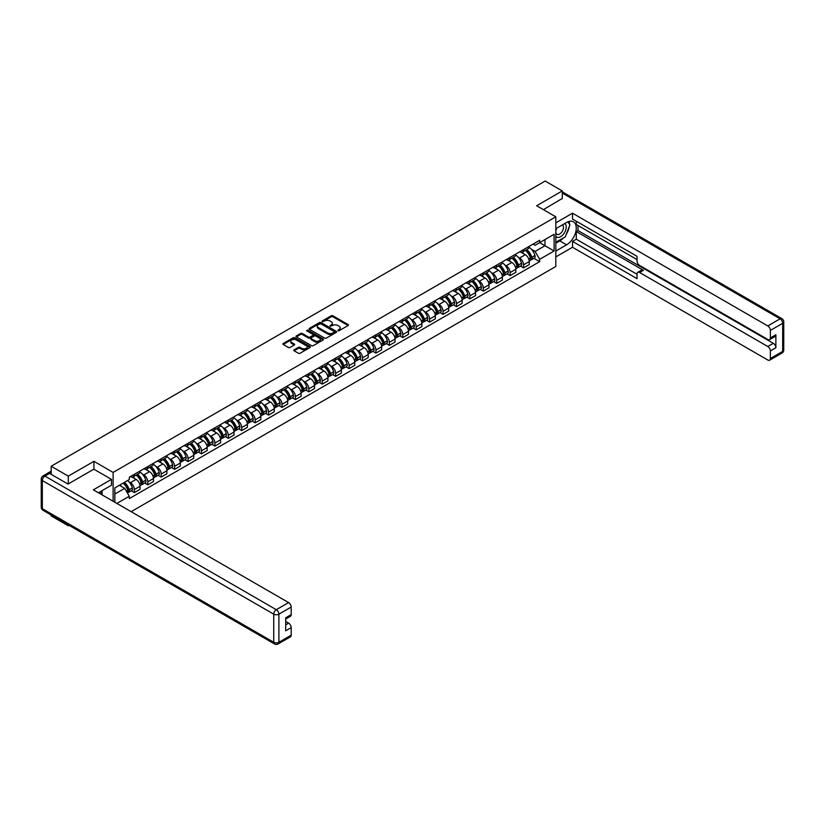 <?xml version="1.0" encoding="UTF-8"?>
<svg xmlns="http://www.w3.org/2000/svg" width="825" height="825" viewBox="0 0 825 825"><rect width="100%" height="100%" fill="white"/><g stroke="black" fill="none" stroke-linecap="round" stroke-linejoin="round"><path stroke-width="1.24" d="M337.941 330.722L339.116 330.722L348.088 325.535A1.196 0.691 0 0 0 348.088 324.565L332.887 315.789A1.196 0.691 0 0 0 331.207 315.789L322.235 320.966L322.235 321.647L324.576 320.977A3.826 2.207 0 0 1 329.979 320.977L331.248 321.709A3.826 2.207 0 0 1 332.362 323.276A3.826 2.207 0 0 1 331.248 324.833L330.082 326.184L332.423 325.514A3.826 2.207 0 0 1 337.827 325.514L339.096 326.246A3.826 2.207 0 0 1 340.22 327.803A3.826 2.207 0 0 1 339.096 329.371L337.941 330.722L337.941 330.041M294.133 349.821A1.196 0.691 0 0 0 294.133 350.79L298.392 353.255A1.196 0.691 0 0 0 300.083 353.255L310.045 347.5A1.196 0.691 0 0 0 310.045 346.531L294.855 337.755A1.196 0.691 0 0 0 293.164 337.755L283.202 343.509A1.196 0.691 0 0 0 283.202 344.479L288.348 347.459A1.196 0.691 0 0 0 290.039 347.459L294.298 344.994A1.196 0.691 0 0 0 294.298 344.015L291.751 342.54A3.197 1.846 0 0 1 290.812 341.241A3.197 1.846 0 0 1 292.782 339.539A3.197 1.846 0 0 1 296.268 339.931L306.271 345.706A3.197 1.846 0 0 1 307.209 347.016A3.197 1.846 0 0 1 305.24 348.717A3.197 1.846 0 0 1 301.754 348.315L300.083 347.356A1.196 0.691 0 0 0 298.392 347.356L294.133 349.821L294.133 350.79M113.118 472.405L93.937 461.33L68.3 476.138L51.181 466.249L545.16 181.057L562.279 190.936L536.642 205.745L555.823 216.82L113.118 472.405L113.118 501.27M324.658 338.095A1.196 0.691 0 0 0 326.349 338.095L336.311 332.341A1.196 0.691 0 0 0 336.311 331.361L321.111 322.585A1.196 0.691 0 0 0 319.419 322.585L309.457 328.34A1.196 0.691 0 0 0 309.457 329.319L324.658 338.095M306.879 330.897L307.725 331.021L307.725 330.021L323.183 338.951A1.196 0.691 0 0 1 323.183 339.921L313.222 345.675A1.196 0.691 0 0 1 311.53 345.675L296.33 336.899L300.589 334.455L300.589 333.465L296.33 335.919A1.196 0.691 0 0 0 296.33 336.899L296.33 335.919M300.589 334.455A1.196 0.691 0 0 1 302.28 334.455L302.28 333.465A1.196 0.691 0 0 0 300.589 333.465M302.28 333.465L308.447 337.023A1.196 0.691 0 0 0 310.138 337.023L312.964 335.383A1.196 0.691 0 0 0 312.964 334.414L306.549 330.712L307.725 330.021M68.3 524.896L68.3 525.803L51.181 515.914L51.181 515.017M131.144 511.675L555.823 266.485L555.823 216.82M68.3 525.803L69.083 525.35M68.3 476.138L68.3 483.935M51.181 466.249L51.181 474.344M47.633 473.272A2.434 1.403 -120 0 0 47.293 473.385A2.434 1.403 -120 0 0 47.035 473.612M562.279 198.732L562.279 190.936M523.566 249.593A5.6 3.228 60 0 1 522.4 252.11L528.083 248.83A5.6 3.228 -120 0 0 529.238 246.324M518.172 257.163L519.606 257.988A5.6 3.228 60 0 1 523.566 264.846L529.238 261.566A5.6 3.228 -120 0 0 525.288 254.708L521.214 252.368M529.238 261.566L529.238 264.598L523.566 267.877L520.482 266.093M522.4 252.11A5.6 3.228 60 0 1 519.647 251.862M523.566 264.846L523.566 267.877M510.139 257.348A5.6 3.228 60 0 1 508.984 259.854L514.666 256.575A5.6 3.228 -120 0 0 515.821 254.069M507.066 273.848L510.139 275.622L515.821 272.343L515.821 269.311A5.6 3.228 -120 0 0 511.861 262.463L507.798 260.112M508.984 259.854A5.6 3.228 60 0 1 506.23 259.607M504.756 264.918L506.189 265.743A5.6 3.228 60 0 1 510.139 272.59L510.139 275.622M496.722 265.093A5.6 3.228 60 0 1 495.567 267.609L501.239 264.33A5.6 3.228 -120 0 0 502.404 261.814M493.639 281.593L496.722 283.367L502.404 280.098L502.404 277.066A5.6 3.228 -120 0 0 498.444 270.208L494.381 267.867M495.567 267.609A5.6 3.228 60 0 1 492.803 267.352M491.329 272.662L492.762 273.488A5.6 3.228 60 0 1 496.722 280.345L496.722 283.367M483.306 272.838A5.6 3.228 60 0 1 482.14 275.354L487.823 272.075A5.6 3.228 -120 0 0 488.978 269.569M480.222 289.338L483.306 291.122L488.978 287.843L488.978 284.811A5.6 3.228 -120 0 0 485.017 277.963L480.954 275.612M482.14 275.354A5.6 3.228 60 0 1 479.387 275.107M477.912 280.407L479.346 281.232A5.6 3.228 60 0 1 483.306 288.09L483.306 291.122M469.879 280.593A5.6 3.228 60 0 1 468.724 283.099L474.396 279.819A5.6 3.228 -120 0 0 475.561 277.313M466.806 297.093L469.879 298.867L475.561 295.587L475.561 292.566A5.6 3.228 -120 0 0 471.601 285.708L467.538 283.357M468.724 283.099A5.6 3.228 60 0 1 465.97 282.851M464.496 288.162L465.919 288.987A5.6 3.228 60 0 1 469.879 295.835L469.879 298.867M456.462 288.338A5.6 3.228 60 0 1 455.297 290.854L460.979 287.574A5.6 3.228 -120 0 0 462.134 285.058M453.379 304.838L456.462 306.622L462.134 303.342L462.134 300.31A5.6 3.228 -120 0 0 458.184 293.452L454.121 291.112M455.297 290.854A5.6 3.228 60 0 1 452.543 290.596M451.069 295.907L452.502 296.732A5.6 3.228 60 0 1 456.462 303.59L456.462 306.622M443.035 296.082A5.6 3.228 60 0 1 441.88 298.598L447.562 295.319A5.6 3.228 -120 0 0 448.718 292.813M439.962 312.582L443.035 314.366L448.718 311.087L448.718 308.055A5.6 3.228 -120 0 0 444.757 301.207L440.694 298.856M441.88 298.598A5.6 3.228 60 0 1 439.127 298.351M437.652 303.652L439.086 304.477A5.6 3.228 60 0 1 443.035 311.334L443.035 314.366M429.619 303.837A5.6 3.228 60 0 1 428.464 306.343L434.136 303.074A5.6 3.228 -120 0 0 435.301 300.558M426.546 320.337L429.619 322.111L435.301 318.832L435.301 315.81A5.6 3.228 -120 0 0 431.341 308.952L427.278 306.601M428.464 306.343A5.6 3.228 60 0 1 425.71 306.096M424.236 311.407L425.659 312.232A5.6 3.228 60 0 1 429.619 319.079L429.619 322.111M416.202 311.582A5.6 3.228 60 0 1 415.037 314.098L420.719 310.819A5.6 3.228 -120 0 0 421.874 308.302M413.119 328.082L416.202 329.866L421.874 326.587L421.874 323.555A5.6 3.228 -120 0 0 417.924 316.697L413.851 314.356M415.037 314.098A5.6 3.228 60 0 1 412.283 313.84M410.809 319.151L412.242 319.976A5.6 3.228 60 0 1 416.202 326.834L416.202 329.866M402.775 319.327A5.6 3.228 60 0 1 401.62 321.843L407.302 318.563A5.6 3.228 -120 0 0 408.457 316.058M399.702 335.837L402.775 337.611L408.457 334.331L408.457 331.299A5.6 3.228 -120 0 0 404.498 324.452L400.434 322.101M401.62 321.843A5.6 3.228 60 0 1 398.867 321.595M397.392 326.896L398.826 327.721A5.6 3.228 60 0 1 402.775 334.579L402.775 337.611M389.359 327.082A5.6 3.228 60 0 1 388.204 329.588L393.876 326.318A5.6 3.228 -120 0 0 395.041 323.802M386.275 343.582L389.359 345.355L395.041 342.076L395.041 339.054A5.6 3.228 -120 0 0 391.081 332.197L387.018 329.845M388.204 329.588A5.6 3.228 60 0 1 385.44 329.34M383.965 334.651L385.399 335.476A5.6 3.228 60 0 1 389.359 342.323L389.359 345.355M375.942 334.826A5.6 3.228 60 0 1 374.777 337.343L380.459 334.063A5.6 3.228 -120 0 0 381.614 331.547M372.859 351.326L375.942 353.11L381.614 349.831L381.614 346.799A5.6 3.228 -120 0 0 377.654 339.941L373.591 337.6M374.777 337.343A5.6 3.228 60 0 1 372.023 337.085M370.549 342.396L371.982 343.221A5.6 3.228 60 0 1 375.942 350.078L375.942 353.11M362.515 342.581A5.6 3.228 60 0 1 361.36 345.087L367.032 341.808A5.6 3.228 -120 0 0 368.198 339.302M359.442 359.081L362.515 360.855L368.198 357.576L368.198 354.544A5.6 3.228 -120 0 0 364.238 347.696L360.174 345.345M361.36 345.087A5.6 3.228 60 0 1 358.607 344.84M357.132 350.14L358.555 350.965A5.6 3.228 60 0 1 362.515 357.823L362.515 360.855M349.099 350.326A5.6 3.228 60 0 1 347.933 352.832L353.616 349.563A5.6 3.228 -120 0 0 354.771 347.047M346.015 366.826L349.099 368.6L354.771 365.32L354.771 362.299A5.6 3.228 -120 0 0 350.821 355.441L346.758 353.09M347.933 352.832A5.6 3.228 60 0 1 345.18 352.584M343.705 357.895L345.139 358.72A5.6 3.228 60 0 1 349.099 365.568L349.099 368.6M335.672 358.071A5.6 3.228 60 0 1 334.517 360.587L340.199 357.308A5.6 3.228 -120 0 0 341.354 354.791M332.599 374.571L335.672 376.355L341.354 373.075L341.354 370.043A5.6 3.228 -120 0 0 337.394 363.186L333.331 360.845M334.517 360.587A5.6 3.228 60 0 1 331.763 360.329M330.289 365.64L331.722 366.465A5.6 3.228 60 0 1 335.672 373.323L335.672 376.355M322.255 365.826A5.6 3.228 60 0 1 321.1 368.332L326.772 365.052A5.6 3.228 -120 0 0 327.938 362.546M319.172 382.326L322.255 384.099L327.938 380.82L327.938 377.788A5.6 3.228 -120 0 0 323.978 370.941L319.914 368.589M321.1 368.332A5.6 3.228 60 0 1 318.347 368.084M316.872 373.385L318.295 374.22A5.6 3.228 60 0 1 322.255 381.067L322.255 384.099M308.839 373.57A5.6 3.228 60 0 1 307.673 376.076L313.356 372.807A5.6 3.228 -120 0 0 314.511 370.291M305.755 390.07L308.839 391.844L314.511 388.565L314.511 385.543A5.6 3.228 -120 0 0 310.561 378.685L306.488 376.334M307.673 376.076A5.6 3.228 60 0 1 304.92 375.829M303.445 381.14L304.879 381.965A5.6 3.228 60 0 1 308.839 388.823L308.839 391.844M295.412 381.315A5.6 3.228 60 0 1 294.257 383.831L299.929 380.552A5.6 3.228 -120 0 0 301.094 378.036M292.339 397.815L295.412 399.599L301.094 396.32L301.094 393.288A5.6 3.228 -120 0 0 297.134 386.43L293.071 384.089M294.257 383.831A5.6 3.228 60 0 1 291.503 383.573M290.029 388.884L291.462 389.709A5.6 3.228 60 0 1 295.412 396.567L295.412 399.599M281.995 389.07A5.6 3.228 60 0 1 280.84 391.576L286.512 388.297A5.6 3.228 -120 0 0 287.667 385.791M278.912 405.57L281.995 407.344L287.677 404.064L287.677 401.032A5.6 3.228 -120 0 0 283.718 394.185L279.654 391.834M280.84 391.576A5.6 3.228 60 0 1 278.077 391.328M276.602 396.629L278.035 397.464A5.6 3.228 60 0 1 281.995 404.312L281.995 407.344M268.579 396.815A5.6 3.228 60 0 1 267.413 399.331L273.096 396.052A5.6 3.228 -120 0 0 274.251 393.535M265.495 413.315L268.579 415.088L274.251 411.809L274.251 408.787A5.6 3.228 -120 0 0 270.291 401.93L266.228 399.578M267.413 399.331A5.6 3.228 60 0 1 264.66 399.073M263.185 404.384L264.619 405.209A5.6 3.228 60 0 1 268.579 412.067L268.579 415.088M255.152 404.559A5.6 3.228 60 0 1 253.997 407.076L259.669 403.796A5.6 3.228 -120 0 0 260.834 401.28M252.079 421.059L255.152 422.843L260.834 419.564L260.834 416.532A5.6 3.228 -120 0 0 256.874 409.674L252.811 407.333M253.997 407.076A5.6 3.228 60 0 1 251.243 406.818M249.769 412.129L251.192 412.954A5.6 3.228 60 0 1 255.152 419.812L255.152 422.843M241.735 412.314A5.6 3.228 60 0 1 240.57 414.82L246.252 411.541A5.6 3.228 -120 0 0 247.407 409.035M238.652 428.814L241.735 430.588L247.407 427.309L247.407 424.277A5.6 3.228 -120 0 0 243.458 417.429L239.394 415.078M240.57 414.82A5.6 3.228 60 0 1 237.817 414.573M236.342 419.873L237.775 420.709A5.6 3.228 60 0 1 241.735 427.556L241.735 430.588M228.308 420.059A5.6 3.228 60 0 1 227.153 422.575L232.836 419.296A5.6 3.228 -120 0 0 233.991 416.78M225.235 436.559L228.308 438.333L233.991 435.053L233.991 432.032A5.6 3.228 -120 0 0 230.031 425.174L225.968 422.833M227.153 422.575A5.6 3.228 60 0 1 224.4 422.317M222.925 427.628L224.359 428.453A5.6 3.228 60 0 1 228.308 435.311L228.308 438.333M214.892 427.804A5.6 3.228 60 0 1 213.737 430.32L219.409 427.041A5.6 3.228 -120 0 0 220.574 424.524M211.808 444.304L214.892 446.088L220.574 442.808L220.574 439.777A5.6 3.228 -120 0 0 216.614 432.919L212.551 430.578M213.737 430.32A5.6 3.228 60 0 1 210.973 430.062M209.498 435.373L210.932 436.198A5.6 3.228 60 0 1 214.892 443.056L214.892 446.088M201.475 435.559A5.6 3.228 60 0 1 200.31 438.065L205.992 434.785A5.6 3.228 -120 0 0 207.147 432.279M198.392 452.059L201.475 453.832L207.147 450.553L207.147 447.521A5.6 3.228 -120 0 0 203.197 440.674L199.124 438.323M200.31 438.065A5.6 3.228 60 0 1 197.557 437.817M196.082 443.118L197.515 443.953A5.6 3.228 60 0 1 201.475 450.801L201.475 453.832M188.048 443.303A5.6 3.228 60 0 1 186.893 445.82L192.565 442.54A5.6 3.228 -120 0 0 193.731 440.024M184.975 459.803L188.048 461.577L193.731 458.308L193.731 455.276A5.6 3.228 -120 0 0 189.771 448.418L185.708 446.077M186.893 445.82A5.6 3.228 60 0 1 184.14 445.562M182.665 450.873L184.099 451.698A5.6 3.228 60 0 1 188.048 458.556L188.048 461.577M174.632 451.048A5.6 3.228 60 0 1 173.477 453.564L179.149 450.285A5.6 3.228 -120 0 0 180.304 447.769M171.548 467.548L174.632 469.332L180.304 466.053L180.304 463.021A5.6 3.228 -120 0 0 176.354 456.163L172.291 453.822M173.477 453.564A5.6 3.228 60 0 1 170.713 453.307M169.238 458.618L170.672 459.442A5.6 3.228 60 0 1 174.632 466.3L174.632 469.332M161.215 458.803A5.6 3.228 60 0 1 160.05 461.309L165.732 458.03A5.6 3.228 -120 0 0 166.887 455.524M158.132 475.303L161.215 477.077L166.887 473.798L166.887 470.766A5.6 3.228 -120 0 0 162.927 463.918L158.864 461.567M160.05 461.309A5.6 3.228 60 0 1 157.297 461.062M155.822 466.362L157.255 467.198A5.6 3.228 60 0 1 161.215 474.045L161.215 477.077M147.788 466.548A5.6 3.228 60 0 1 146.633 469.064L152.305 465.785A5.6 3.228 -120 0 0 153.471 463.268M144.715 483.048L147.788 484.822L153.471 481.552L153.471 478.521A5.6 3.228 -120 0 0 149.511 471.663L145.447 469.322M146.633 469.064A5.6 3.228 60 0 1 143.88 468.806M142.405 474.117L143.828 474.942A5.6 3.228 60 0 1 147.788 481.8L147.788 484.822M134.372 474.293A5.6 3.228 60 0 1 133.207 476.809L138.889 473.529A5.6 3.228 -120 0 0 140.044 471.013M131.288 490.793L134.372 492.577L140.044 489.297L140.044 486.265A5.6 3.228 -120 0 0 136.094 479.407L132.031 477.067M133.207 476.809A5.6 3.228 60 0 1 130.453 476.551M128.978 481.862L130.412 482.687A5.6 3.228 60 0 1 134.372 489.545L134.372 492.577M533.074 244.107L535.095 245.273L554.101 234.3L544.985 239.559L544.985 245.726L535.095 251.439L531.599 249.418M114.84 502.26L114.84 487.905L129.298 479.562L129.298 477.232L539.653 240.312L539.653 242.643L554.101 250.986L539.653 259.328L535.095 251.439M554.101 234.3L554.101 250.986M114.84 494.062L124.73 488.348L129.298 496.248L129.298 498.589L539.653 261.669L539.653 259.328M129.298 496.248L116.861 503.425M93.937 461.33L93.937 469.229M124.73 488.348L119.398 485.275M533.909 258.349L539.653 261.669M338.271 330.835L339.096 330.361A3.826 2.207 0 0 0 340.22 328.804L340.22 327.803M332.362 323.276L332.362 324.266A3.826 2.207 0 0 1 331.248 325.823L330.423 326.308M348.078 325.545L332.887 316.779A1.196 0.691 0 0 0 331.207 316.779L322.565 321.771M336.301 332.351L321.111 323.586A1.196 0.691 0 0 0 319.419 323.586L309.478 329.33L309.457 328.34M334.197 332.197L334.197 331.516L320.863 323.812L318.45 324.514A3.826 2.207 0 0 0 317.336 326.071A3.826 2.207 0 0 0 318.45 327.638L327.577 332.898A3.826 2.207 0 0 0 332.98 332.898L334.197 332.197L334.197 333.187L334.445 331.856M317.336 326.071L317.336 327.071A3.826 2.207 0 0 0 318.45 328.628L318.45 327.638M334.197 333.187L332.98 333.898A3.826 2.207 0 0 1 327.577 333.898L318.45 328.628M302.28 334.455L308.447 338.013A1.196 0.691 0 0 0 310.138 338.013L312.964 336.383A1.196 0.691 0 0 0 313.314 335.888L313.314 334.898M307.725 331.021L323.163 339.931M314.841 340.715A3.197 1.846 0 0 0 318.326 341.117A3.197 1.846 0 0 0 320.296 339.405A3.197 1.846 0 0 0 319.358 338.106L315.831 336.074A1.196 0.691 0 0 0 314.15 336.074L311.314 337.703A1.196 0.691 0 0 0 311.314 338.683L314.841 340.715L314.841 341.705A3.197 1.846 0 0 0 318.326 342.107A3.197 1.846 0 0 0 320.296 340.405L320.296 339.405M310.963 338.188L310.963 339.188A1.196 0.691 0 0 0 311.314 339.673L311.314 338.683M314.841 341.705L311.314 339.673M307.209 347.016L307.209 348.006A3.197 1.846 0 0 1 305.24 349.718A3.197 1.846 0 0 1 301.754 349.315L300.083 348.346A1.196 0.691 0 0 0 298.392 348.346L294.143 350.8M290.812 341.241L290.812 342.231A3.197 1.846 0 0 0 291.751 343.54L291.751 342.54M294.288 345.005L291.751 343.54M310.035 347.511L294.855 338.745A1.196 0.691 0 0 0 293.164 338.745L283.212 344.489M525.68 250.222A7.662 4.424 60 0 1 525.711 250.243A7.662 4.424 60 0 1 530.753 257.122L530.805 257.276A1.495 0.856 60 0 1 530.568 258.452A1.495 0.856 60 0 1 530.537 258.472M525.339 250.418A9.25 5.342 60 0 1 530.423 258.039L530.465 258.204A3.073 1.774 60 0 1 529.98 260.618L529.217 261.051M530.506 259.937A3.073 1.774 -120 0 0 531.362 259.823A3.073 1.774 -120 0 0 531.847 257.41L531.795 257.245A9.25 5.342 -120 0 0 526.721 249.624M529.124 247.304A9.25 5.342 60 0 1 534.94 255.441L534.982 255.595A3.073 1.774 60 0 1 534.497 258.008L531.362 259.823M522.184 252.213A9.25 5.342 60 0 1 524.112 254.038M528.608 254.048L529.794 254.729M555.823 228.69L566.579 222.482A13.685 7.899 120 0 1 573.416 221.801A13.685 7.899 120 0 1 575.52 232.763A13.685 7.899 120 0 1 566.579 244.829L555.823 251.037M555.823 256.895L572.509 247.263L572.509 241.405L637.034 278.654L637.034 273.983A3.651 2.104 -120 0 1 637.787 272.312A3.651 2.104 -120 0 1 639.612 272.498L767.797 346.5L773.303 343.324A3.651 2.104 60 0 1 775.882 347.789L775.882 334.775A3.651 2.104 60 0 1 775.129 336.445L769.622 339.632A3.651 2.104 -120 0 0 770.375 337.961L770.375 330.412A3.651 2.104 -120 0 0 767.797 325.937L780.099 318.832L562.279 193.071M578.016 225.503L578.016 230.577L576.293 231.567L576.293 239.219L572.509 241.405M576.293 221.234L576.293 224.513L637.034 259.576M769.622 339.632A3.651 2.104 -120 0 1 767.797 339.446L639.612 265.444A3.651 2.104 -120 0 1 637.034 260.968L637.034 256.307L572.509 219.048L572.509 213.19L767.797 325.937M555.823 222.822L572.509 213.19M572.509 247.263L767.797 360.009A3.651 2.104 -120 0 0 769.622 360.195A3.651 2.104 -120 0 0 770.375 358.524L770.375 350.965A3.651 2.104 -120 0 0 767.797 346.5M562.279 198.443L543.397 209.643M576.293 231.567L643.397 270.311L639.612 272.498M578.016 230.577L773.303 343.324M576.293 239.219L637.034 274.282M637.787 272.312L641.572 270.126A3.651 2.104 60 0 1 643.397 270.311M555.823 243.189L559.783 240.91A13.685 7.899 120 0 0 563.578 237.827M566.29 234.238A13.685 7.899 120 0 0 569.24 226.648M569.456 224.194A13.685 7.899 120 0 0 569.116 221.399M49.541 473.406L44.901 476.087A3.651 2.104 -120 0 0 43.075 475.901L47.716 473.22A3.651 2.104 60 0 1 49.541 473.406L68.042 484.079L93.854 469.177L111.488 479.366L111.488 485.224L99.268 492.278A13.685 7.899 120 0 0 98.443 492.793M111.488 479.366L93.338 489.844L288.616 602.59A3.651 2.104 60 0 1 291.204 607.056L291.204 614.604A3.651 2.104 60 0 1 290.441 616.275L285.698 619.018M102.104 493.927L102.104 490.638M285.698 624.845L288.616 623.153A3.651 2.104 60 0 1 291.204 627.619L291.204 635.167A3.651 2.104 60 0 1 290.441 636.838L278.138 643.943A3.651 2.104 -120 0 0 278.902 642.273L291.204 635.167M291.204 614.604L285.698 617.791L285.698 630.805L291.204 627.619M288.616 623.153L285.698 621.462M555.823 236.29A7.91 4.568 120 0 0 562.114 235.61A7.91 4.568 120 0 0 566.228 226.999A7.91 4.568 120 0 0 564.795 223.503M556.483 228.308A7.91 4.568 120 0 0 555.823 229.732M555.823 232.372A5.414 3.125 120 0 0 556.916 234.331A5.414 3.125 120 0 0 561.093 232.877A5.414 3.125 120 0 0 563.454 227.432A5.414 3.125 120 0 0 562.33 224.947A5.414 3.125 120 0 0 562.31 224.936M556.937 228.051A5.414 3.125 120 0 0 555.823 231.289M567.817 221.853L569.931 224.864L565.29 236.837L555.998 242.199M100.464 491.587L102.455 495.103M512.253 257.967A7.662 4.424 60 0 1 512.294 257.988A7.662 4.424 60 0 1 517.337 264.866L517.378 265.031A1.495 0.856 60 0 1 517.151 266.197A1.495 0.856 60 0 1 517.11 266.217M511.923 258.163A9.25 5.342 60 0 1 516.997 265.794L517.048 265.949A3.073 1.774 60 0 1 516.563 268.362L515.8 268.806M517.089 267.682A3.073 1.774 -120 0 0 517.935 267.568A3.073 1.774 -120 0 0 518.42 265.155L518.378 265A9.25 5.342 -120 0 0 513.294 257.369M515.707 255.049A9.25 5.342 60 0 1 521.513 263.185L521.565 263.34A3.073 1.774 60 0 1 521.08 265.753L517.935 267.568M508.767 259.968A9.25 5.342 60 0 1 510.696 261.793M515.192 261.803L516.368 262.484M498.836 265.722A7.662 4.424 60 0 1 498.877 265.743A7.662 4.424 60 0 1 503.92 272.621L503.962 272.776A1.495 0.856 60 0 1 503.724 273.952A1.495 0.856 60 0 1 503.693 273.962M498.496 265.908A9.25 5.342 60 0 1 503.58 273.539L503.621 273.704A3.073 1.774 60 0 1 503.137 276.107L502.373 276.55M503.662 275.437A3.073 1.774 -120 0 0 504.518 275.313A3.073 1.774 -120 0 0 505.003 272.9L504.952 272.745A9.25 5.342 -120 0 0 499.878 265.114M502.281 262.793A9.25 5.342 60 0 1 508.097 270.93L508.138 271.095A3.073 1.774 60 0 1 507.653 273.508L504.518 275.313M495.34 267.713A9.25 5.342 60 0 1 497.279 269.538M501.775 269.548L502.951 270.229M485.409 273.467A7.662 4.424 60 0 1 485.451 273.488A7.662 4.424 60 0 1 490.493 280.366L490.545 280.521A1.495 0.856 60 0 1 490.308 281.696A1.495 0.856 60 0 1 490.267 281.717M485.079 273.663A9.25 5.342 60 0 1 490.163 281.284L490.205 281.449A3.073 1.774 60 0 1 489.72 283.862L488.957 284.305M490.246 283.181A3.073 1.774 -120 0 0 491.092 283.068A3.073 1.774 -120 0 0 491.576 280.655L491.535 280.49A9.25 5.342 -120 0 0 486.451 272.869M488.864 270.548A9.25 5.342 60 0 1 494.68 278.685L494.722 278.84A3.073 1.774 60 0 1 494.237 281.253L491.092 283.068M481.924 275.457A9.25 5.342 60 0 1 483.852 277.282M488.348 277.293L489.534 277.973M471.993 281.212A7.662 4.424 60 0 1 472.034 281.232A7.662 4.424 60 0 1 477.077 288.111L477.118 288.276A1.495 0.856 60 0 1 476.881 289.441A1.495 0.856 60 0 1 476.85 289.462M471.663 281.407A9.25 5.342 60 0 1 476.737 289.039L476.788 289.193A3.073 1.774 60 0 1 476.303 291.607L475.54 292.05M476.829 290.926A3.073 1.774 -120 0 0 477.675 290.812A3.073 1.774 -120 0 0 478.16 288.399L478.118 288.245A9.25 5.342 -120 0 0 473.034 280.613M475.448 278.293A9.25 5.342 60 0 1 481.253 286.43L481.305 286.584A3.073 1.774 60 0 1 480.82 288.998L477.675 290.812M468.507 283.212A9.25 5.342 60 0 1 470.436 285.037M474.932 285.048L476.108 285.728M458.576 288.967A7.662 4.424 60 0 1 458.607 288.987A7.662 4.424 60 0 1 463.65 295.866L463.702 296.02A1.495 0.856 60 0 1 463.464 297.196A1.495 0.856 60 0 1 463.433 297.206M458.236 289.152A9.25 5.342 60 0 1 463.32 296.783L463.361 296.948A3.073 1.774 60 0 1 462.877 299.351L462.113 299.795M463.403 298.681A3.073 1.774 -120 0 0 464.258 298.557A3.073 1.774 -120 0 0 464.743 296.144L464.692 295.989A9.25 5.342 -120 0 0 459.618 288.358M462.021 286.048A9.25 5.342 60 0 1 467.837 294.174L467.878 294.339A3.073 1.774 60 0 1 467.393 296.752L464.258 298.557M455.08 290.957A9.25 5.342 60 0 1 457.019 292.782M461.515 292.793L462.691 293.473M445.149 296.711A7.662 4.424 60 0 1 445.191 296.732A7.662 4.424 60 0 1 450.233 303.61L450.275 303.765A1.495 0.856 60 0 1 450.048 304.941A1.495 0.856 60 0 1 450.007 304.961M444.819 296.907A9.25 5.342 60 0 1 449.903 304.528L449.945 304.693A3.073 1.774 60 0 1 449.46 307.106L448.697 307.55M449.986 306.426A3.073 1.774 -120 0 0 450.832 306.312A3.073 1.774 -120 0 0 451.316 303.899L451.275 303.734A9.25 5.342 -120 0 0 446.191 296.113M448.604 293.793A9.25 5.342 60 0 1 454.41 301.929L454.462 302.084A3.073 1.774 60 0 1 453.977 304.497L450.832 306.312M441.664 298.702A9.25 5.342 60 0 1 443.592 300.527M448.088 300.537L449.264 301.218M431.733 304.456A7.662 4.424 60 0 1 431.774 304.477A7.662 4.424 60 0 1 436.817 311.355L436.858 311.52A1.495 0.856 60 0 1 436.621 312.685A1.495 0.856 60 0 1 436.59 312.706M431.392 304.652A9.25 5.342 60 0 1 436.477 312.283L436.528 312.438A3.073 1.774 60 0 1 436.033 314.851L435.27 315.294M436.559 314.17A3.073 1.774 -120 0 0 437.415 314.057A3.073 1.774 -120 0 0 437.9 311.644L437.858 311.489A9.25 5.342 -120 0 0 432.774 303.858M435.177 301.537A9.25 5.342 60 0 1 440.993 309.674L441.035 309.829A3.073 1.774 60 0 1 440.55 312.242L437.415 314.057M428.247 306.457A9.25 5.342 60 0 1 430.176 308.282M434.672 308.292L435.847 308.973M418.316 312.211A7.662 4.424 60 0 1 418.347 312.232A7.662 4.424 60 0 1 423.39 319.11L423.442 319.265A1.495 0.856 60 0 1 423.204 320.44A1.495 0.856 60 0 1 423.173 320.451M417.976 312.397A9.25 5.342 60 0 1 423.06 320.028L423.101 320.193A3.073 1.774 60 0 1 422.617 322.596L421.853 323.039M423.142 321.925A3.073 1.774 -120 0 0 423.998 321.802A3.073 1.774 -120 0 0 424.483 319.399L424.432 319.234A9.25 5.342 -120 0 0 419.347 311.603M421.761 309.293A9.25 5.342 60 0 1 427.577 317.419L427.618 317.584A3.073 1.774 60 0 1 427.133 319.997L423.998 321.802M414.82 314.201A9.25 5.342 60 0 1 416.749 316.027M421.245 316.037L422.431 316.718M404.889 319.956A7.662 4.424 60 0 1 404.931 319.976A7.662 4.424 60 0 1 409.973 326.855L410.015 327.009A1.495 0.856 60 0 1 409.778 328.185A1.495 0.856 60 0 1 409.747 328.206M404.559 320.152A9.25 5.342 60 0 1 409.633 327.783L409.685 327.938A3.073 1.774 60 0 1 409.2 330.351L408.437 330.794M409.726 329.67A3.073 1.774 -120 0 0 410.572 329.557A3.073 1.774 -120 0 0 411.056 327.143L411.015 326.978A9.25 5.342 -120 0 0 405.931 319.358M408.344 317.037A9.25 5.342 60 0 1 414.15 325.174L414.202 325.328A3.073 1.774 60 0 1 413.717 327.742L410.572 329.557M401.404 321.956A9.25 5.342 60 0 1 403.332 323.771M407.828 323.792L409.004 324.472M391.473 327.7A7.662 4.424 60 0 1 391.514 327.721A7.662 4.424 60 0 1 396.557 334.599L396.598 334.764A1.495 0.856 60 0 1 396.361 335.93A1.495 0.856 60 0 1 396.33 335.95M391.132 327.896A9.25 5.342 60 0 1 396.217 335.528L396.258 335.682A3.073 1.774 60 0 1 395.773 338.095L395.01 338.539M396.299 337.415A3.073 1.774 -120 0 0 397.155 337.301A3.073 1.774 -120 0 0 397.64 334.888L397.588 334.733A9.25 5.342 -120 0 0 392.514 327.102M394.917 324.782A9.25 5.342 60 0 1 400.733 332.918L400.775 333.073A3.073 1.774 60 0 1 400.29 335.486L397.155 337.301M387.977 329.701A9.25 5.342 60 0 1 389.916 331.526M394.412 331.537L395.588 332.217M378.046 335.455A7.662 4.424 60 0 1 378.087 335.476A7.662 4.424 60 0 1 383.13 342.354L383.182 342.509A1.495 0.856 60 0 1 382.944 343.685A1.495 0.856 60 0 1 382.903 343.695M377.716 335.641A9.25 5.342 60 0 1 382.8 343.272L382.841 343.437A3.073 1.774 60 0 1 382.357 345.85L381.593 346.283M382.882 345.17A3.073 1.774 -120 0 0 383.728 345.046A3.073 1.774 -120 0 0 384.213 342.643L384.172 342.478A9.25 5.342 -120 0 0 379.088 334.847M381.501 332.537A9.25 5.342 60 0 1 387.317 340.663L387.358 340.828A3.073 1.774 60 0 1 386.873 343.241L383.728 345.046M374.56 337.446A9.25 5.342 60 0 1 376.489 339.271M380.985 339.281L382.171 339.962M364.629 343.2A7.662 4.424 60 0 1 364.671 343.221A7.662 4.424 60 0 1 369.713 350.099L369.755 350.254A1.495 0.856 60 0 1 369.517 351.429A1.495 0.856 60 0 1 369.487 351.45M364.299 343.396A9.25 5.342 60 0 1 369.373 351.027L369.425 351.182A3.073 1.774 60 0 1 368.94 353.595L368.167 354.038M369.466 352.914A3.073 1.774 -120 0 0 370.312 352.801A3.073 1.774 -120 0 0 370.796 350.388L370.755 350.223A9.25 5.342 -120 0 0 365.671 342.602M368.084 340.282A9.25 5.342 60 0 1 373.89 348.418L373.942 348.573A3.073 1.774 60 0 1 373.457 350.986L370.312 352.801M361.144 345.201A9.25 5.342 60 0 1 363.072 347.016M367.568 347.036L368.744 347.717M351.213 350.945A7.662 4.424 60 0 1 351.244 350.965A7.662 4.424 60 0 1 356.287 357.844L356.338 358.009A1.495 0.856 60 0 1 356.101 359.174A1.495 0.856 60 0 1 356.07 359.195M350.873 351.141A9.25 5.342 60 0 1 355.957 358.772L355.998 358.927A3.073 1.774 60 0 1 355.513 361.34L354.75 361.783M356.039 360.659A3.073 1.774 -120 0 0 356.895 360.546A3.073 1.774 -120 0 0 357.38 358.132L357.328 357.978A9.25 5.342 -120 0 0 352.254 350.347M354.657 348.026A9.25 5.342 60 0 1 360.473 356.163L360.515 356.317A3.073 1.774 60 0 1 360.03 358.731L356.895 360.546M347.717 352.945A9.25 5.342 60 0 1 349.656 354.771M354.142 354.781L355.327 355.462M337.786 358.7A7.662 4.424 60 0 1 337.827 358.72A7.662 4.424 60 0 1 342.87 365.599L342.911 365.753A1.495 0.856 60 0 1 342.684 366.929A1.495 0.856 60 0 1 342.643 366.939M337.456 358.885A9.25 5.342 60 0 1 342.53 366.517L342.581 366.682A3.073 1.774 60 0 1 342.097 369.095L341.333 369.528M342.623 368.414A3.073 1.774 -120 0 0 343.468 368.29A3.073 1.774 -120 0 0 343.953 365.887L343.912 365.722A9.25 5.342 -120 0 0 338.827 358.091M341.241 355.781A9.25 5.342 60 0 1 347.047 363.907L347.098 364.073A3.073 1.774 60 0 1 346.613 366.486L343.468 368.29M334.3 360.69A9.25 5.342 60 0 1 336.229 362.515M340.725 362.526L341.901 363.206M324.369 366.444A7.662 4.424 60 0 1 324.411 366.465A7.662 4.424 60 0 1 329.453 373.343L329.495 373.508A1.495 0.856 60 0 1 329.257 374.674A1.495 0.856 60 0 1 329.227 374.694M324.029 366.64A9.25 5.342 60 0 1 329.113 374.272L329.154 374.426A3.073 1.774 60 0 1 328.67 376.839L327.907 377.283M329.196 376.159A3.073 1.774 -120 0 0 330.052 376.045A3.073 1.774 -120 0 0 330.536 373.632L330.495 373.478A9.25 5.342 -120 0 0 325.411 365.846M327.814 363.526A9.25 5.342 60 0 1 333.63 371.662L333.671 371.817A3.073 1.774 60 0 1 333.187 374.23L330.052 376.045M320.884 368.445A9.25 5.342 60 0 1 322.812 370.26M327.308 370.281L328.484 370.961M310.942 374.189A7.662 4.424 60 0 1 310.984 374.22A7.662 4.424 60 0 1 316.027 381.088L316.078 381.253A1.495 0.856 60 0 1 315.841 382.418A1.495 0.856 60 0 1 315.81 382.439M310.613 374.385A9.25 5.342 60 0 1 315.697 382.016L315.738 382.171A3.073 1.774 60 0 1 315.253 384.584L314.49 385.028M315.779 383.903A3.073 1.774 -120 0 0 316.635 383.79A3.073 1.774 -120 0 0 317.12 381.377L317.068 381.222A9.25 5.342 -120 0 0 311.984 373.591M314.397 371.271A9.25 5.342 60 0 1 320.213 379.407L320.255 379.562A3.073 1.774 60 0 1 319.77 381.975L316.635 383.79M307.457 376.19A9.25 5.342 60 0 1 309.385 378.015M313.882 378.025L315.067 378.706M297.526 381.944A7.662 4.424 60 0 1 297.567 381.965A7.662 4.424 60 0 1 302.61 388.843L302.651 388.998A1.495 0.856 60 0 1 302.414 390.173A1.495 0.856 60 0 1 302.383 390.184M297.196 382.13A9.25 5.342 60 0 1 302.27 389.761L302.321 389.926A3.073 1.774 60 0 1 301.837 392.339L301.073 392.772M302.363 391.658A3.073 1.774 -120 0 0 303.208 391.545A3.073 1.774 -120 0 0 303.693 389.132L303.652 388.967A9.25 5.342 -120 0 0 298.567 381.336M300.981 379.026A9.25 5.342 60 0 1 306.787 387.152L306.838 387.317A3.073 1.774 60 0 1 306.353 389.73L303.208 391.545M294.04 383.934A9.25 5.342 60 0 1 295.969 385.76M300.465 385.77L301.641 386.451M284.109 389.689A7.662 4.424 60 0 1 284.14 389.709A7.662 4.424 60 0 1 289.193 396.588L289.235 396.753A1.495 0.856 60 0 1 288.998 397.918A1.495 0.856 60 0 1 288.967 397.939M283.769 389.885A9.25 5.342 60 0 1 288.853 397.516L288.894 397.671A3.073 1.774 60 0 1 288.41 400.084L287.647 400.527M288.936 399.403A3.073 1.774 -120 0 0 289.792 399.29A3.073 1.774 -120 0 0 290.276 396.877L290.225 396.722A9.25 5.342 -120 0 0 285.151 389.091M287.554 386.77A9.25 5.342 60 0 1 293.37 394.907L293.411 395.062A3.073 1.774 60 0 1 292.927 397.475L289.792 399.29M280.613 391.689A9.25 5.342 60 0 1 282.552 393.504M287.048 393.525L288.224 394.206M270.683 397.433A7.662 4.424 60 0 1 270.724 397.464A7.662 4.424 60 0 1 275.767 404.332L275.818 404.498A1.495 0.856 60 0 1 275.581 405.663A1.495 0.856 60 0 1 275.54 405.683M270.353 397.629A9.25 5.342 60 0 1 275.437 405.261L275.478 405.415A3.073 1.774 60 0 1 274.993 407.828L274.23 408.272M275.519 407.148A3.073 1.774 -120 0 0 276.365 407.034A3.073 1.774 -120 0 0 276.849 404.621L276.808 404.467A9.25 5.342 -120 0 0 271.724 396.835M274.137 394.515A9.25 5.342 60 0 1 279.953 402.652L279.995 402.817A3.073 1.774 60 0 1 279.51 405.219L276.365 407.034M267.197 399.434A9.25 5.342 60 0 1 269.125 401.259M273.622 401.27L274.808 401.95M257.266 405.188A7.662 4.424 60 0 1 257.307 405.209A7.662 4.424 60 0 1 262.35 412.088L262.391 412.242A1.495 0.856 60 0 1 262.154 413.418A1.495 0.856 60 0 1 262.123 413.428M256.926 405.384A9.25 5.342 60 0 1 262.01 413.005L262.061 413.17A3.073 1.774 60 0 1 261.577 415.583L260.803 416.017M262.092 414.903A3.073 1.774 -120 0 0 262.948 414.789A3.073 1.774 -120 0 0 263.433 412.376L263.392 412.211A9.25 5.342 -120 0 0 258.308 404.58M260.71 402.27A9.25 5.342 60 0 1 266.527 410.396L266.578 410.561A3.073 1.774 60 0 1 266.093 412.974L262.948 414.789M253.78 407.179A9.25 5.342 60 0 1 255.709 409.004M260.205 409.014L261.381 409.695M243.849 412.933A7.662 4.424 60 0 1 243.88 412.954A7.662 4.424 60 0 1 248.923 419.832L248.975 419.997A1.495 0.856 60 0 1 248.737 421.162A1.495 0.856 60 0 1 248.707 421.183M243.509 413.129A9.25 5.342 60 0 1 248.593 420.76L248.634 420.915A3.073 1.774 60 0 1 248.15 423.328L247.387 423.772M248.676 422.647A3.073 1.774 -120 0 0 249.532 422.534A3.073 1.774 -120 0 0 250.016 420.121L249.965 419.966A9.25 5.342 -120 0 0 244.891 412.335M247.294 410.015A9.25 5.342 60 0 1 253.11 418.151L253.151 418.306A3.073 1.774 60 0 1 252.667 420.719L249.532 422.534M240.353 414.934A9.25 5.342 60 0 1 242.292 416.749M246.778 416.769L247.964 417.45M230.422 420.678A7.662 4.424 60 0 1 230.464 420.709A7.662 4.424 60 0 1 235.507 427.587L235.548 427.742A1.495 0.856 60 0 1 235.321 428.907A1.495 0.856 60 0 1 235.28 428.928M230.093 420.874A9.25 5.342 60 0 1 235.166 428.505L235.218 428.66A3.073 1.774 60 0 1 234.733 431.073L233.97 431.516M235.259 430.392A3.073 1.774 -120 0 0 236.105 430.279A3.073 1.774 -120 0 0 236.589 427.866L236.548 427.711A9.25 5.342 -120 0 0 231.464 420.08M233.877 417.759A9.25 5.342 60 0 1 239.683 425.896L239.735 426.061A3.073 1.774 60 0 1 239.25 428.464L236.105 430.279M226.937 422.678A9.25 5.342 60 0 1 228.865 424.504M233.362 424.514L234.537 425.195M217.006 428.433A7.662 4.424 60 0 1 217.047 428.453A7.662 4.424 60 0 1 222.09 435.332L222.131 435.487A1.495 0.856 60 0 1 221.894 436.662A1.495 0.856 60 0 1 221.863 436.673M216.666 428.629A9.25 5.342 60 0 1 221.75 436.25L221.791 436.415A3.073 1.774 60 0 1 221.306 438.828L220.543 439.261M221.832 438.147A3.073 1.774 -120 0 0 222.688 438.034A3.073 1.774 -120 0 0 223.173 435.621L223.132 435.456A9.25 5.342 -120 0 0 218.047 427.824M220.45 425.514A9.25 5.342 60 0 1 226.267 433.641L226.308 433.806A3.073 1.774 60 0 1 225.823 436.219L222.688 438.034M213.52 430.423A9.25 5.342 60 0 1 215.449 432.248M219.945 432.259L221.121 432.939M203.579 436.177A7.662 4.424 60 0 1 203.62 436.198A7.662 4.424 60 0 1 208.663 443.077L208.715 443.242A1.495 0.856 60 0 1 208.477 444.407A1.495 0.856 60 0 1 208.447 444.427M203.249 436.373A9.25 5.342 60 0 1 208.333 444.005L208.374 444.159A3.073 1.774 60 0 1 207.89 446.573L207.127 447.016M208.416 445.892A3.073 1.774 -120 0 0 209.272 445.778A3.073 1.774 -120 0 0 209.756 443.365L209.705 443.211A9.25 5.342 -120 0 0 204.621 435.579M207.034 433.259A9.25 5.342 60 0 1 212.85 441.396L212.891 441.55A3.073 1.774 60 0 1 212.407 443.963L209.272 445.778M200.093 438.178A9.25 5.342 60 0 1 202.022 439.993M206.518 440.014L207.704 440.694M190.162 443.922A7.662 4.424 60 0 1 190.204 443.953A7.662 4.424 60 0 1 195.247 450.832L195.288 450.986A1.495 0.856 60 0 1 195.051 452.152A1.495 0.856 60 0 1 195.02 452.172M189.833 444.118A9.25 5.342 60 0 1 194.906 451.749L194.958 451.904A3.073 1.774 60 0 1 194.473 454.317L193.71 454.761M194.999 453.637A3.073 1.774 -120 0 0 195.845 453.523A3.073 1.774 -120 0 0 196.329 451.11L196.288 450.955A9.25 5.342 -120 0 0 191.204 443.324M193.617 441.004A9.25 5.342 60 0 1 199.423 449.14L199.475 449.305A3.073 1.774 60 0 1 198.99 451.708L195.845 453.523M186.677 445.923A9.25 5.342 60 0 1 188.605 447.748M193.102 447.758L194.277 448.439M176.746 451.677A7.662 4.424 60 0 1 176.777 451.698A7.662 4.424 60 0 1 181.83 458.576L181.871 458.731A1.495 0.856 60 0 1 181.634 459.907A1.495 0.856 60 0 1 181.603 459.917M176.406 451.873A9.25 5.342 60 0 1 181.49 459.494L181.531 459.659A3.073 1.774 60 0 1 181.046 462.072L180.283 462.505M181.572 461.392A3.073 1.774 -120 0 0 182.428 461.278A3.073 1.774 -120 0 0 182.913 458.865L182.861 458.7A9.25 5.342 -120 0 0 177.787 451.079M180.19 448.759A9.25 5.342 60 0 1 186.007 456.895L186.048 457.05A3.073 1.774 60 0 1 185.563 459.463L182.428 461.278M173.25 453.668A9.25 5.342 60 0 1 175.189 455.493M179.685 455.503L180.861 456.184M163.319 459.422A7.662 4.424 60 0 1 163.36 459.442A7.662 4.424 60 0 1 168.403 466.321L168.455 466.486A1.495 0.856 60 0 1 168.218 467.651A1.495 0.856 60 0 1 168.176 467.672M162.989 459.618A9.25 5.342 60 0 1 168.073 467.249L168.114 467.404A3.073 1.774 60 0 1 167.63 469.817L166.867 470.26M168.156 469.136A3.073 1.774 -120 0 0 169.001 469.023A3.073 1.774 -120 0 0 169.486 466.61L169.445 466.455A9.25 5.342 -120 0 0 164.361 458.824M166.774 456.503A9.25 5.342 60 0 1 172.59 464.64L172.631 464.795A3.073 1.774 60 0 1 172.147 467.208L169.001 469.023M159.833 461.423A9.25 5.342 60 0 1 161.762 463.238M166.258 463.258L167.444 463.939M149.903 467.167A7.662 4.424 60 0 1 149.944 467.198A7.662 4.424 60 0 1 154.987 474.076L155.028 474.231A1.495 0.856 60 0 1 154.791 475.396A1.495 0.856 60 0 1 154.76 475.417M149.562 467.363A9.25 5.342 60 0 1 154.646 474.994L154.698 475.148A3.073 1.774 60 0 1 154.213 477.562L153.44 478.005M154.729 476.881A3.073 1.774 -120 0 0 155.585 476.767A3.073 1.774 -120 0 0 156.069 474.354L156.028 474.2A9.25 5.342 -120 0 0 150.944 466.568M153.347 464.248A9.25 5.342 60 0 1 159.163 472.385L159.215 472.55A3.073 1.774 60 0 1 158.72 474.952L155.585 476.767M146.417 469.167A9.25 5.342 60 0 1 148.345 470.993M152.842 471.003L154.017 471.683M136.486 474.922A7.662 4.424 60 0 1 136.517 474.942A7.662 4.424 60 0 1 141.56 481.821L141.611 481.975A1.495 0.856 60 0 1 141.374 483.151A1.495 0.856 60 0 1 141.343 483.172M136.146 475.118A9.25 5.342 60 0 1 141.23 482.738L141.271 482.903A3.073 1.774 60 0 1 140.786 485.317L140.023 485.75M141.312 484.636A3.073 1.774 -120 0 0 142.168 484.522A3.073 1.774 -120 0 0 142.653 482.109L142.601 481.944A9.25 5.342 -120 0 0 137.528 474.323M139.93 472.003A9.25 5.342 60 0 1 145.747 480.14L145.788 480.294A3.073 1.774 60 0 1 145.303 482.707L142.168 484.522M132.99 476.912A9.25 5.342 60 0 1 134.929 478.737M139.415 478.748L140.601 479.428M123.472 482.924A7.662 4.424 60 0 1 128.143 489.565L128.184 489.73A1.495 0.856 60 0 1 127.957 490.896A1.495 0.856 60 0 1 127.916 490.916M123.09 483.141A9.25 5.342 60 0 1 127.803 490.493L127.854 490.648A3.073 1.774 60 0 1 127.432 493.02M127.896 492.381A3.073 1.774 -120 0 0 128.741 492.267A3.073 1.774 -120 0 0 129.226 489.854L129.185 489.699A9.25 5.342 -120 0 0 124.462 482.347M127.607 480.542A9.25 5.342 60 0 1 132.32 487.884L132.371 488.039A3.073 1.774 60 0 1 131.887 490.452L128.741 492.267M119.945 484.956A9.25 5.342 60 0 1 121.502 486.482M125.998 486.502L127.174 487.183M147.788 481.8L153.471 478.521M161.215 474.045L166.887 470.766M174.632 466.3L180.304 463.021M188.048 458.556L193.731 455.276M201.475 450.801L207.147 447.521M214.892 443.056L220.574 439.777M228.308 435.311L233.991 432.032M241.735 427.556L247.407 424.277M255.152 419.812L260.834 416.532M268.579 412.067L274.251 408.787M281.995 404.312L287.677 401.032M295.412 396.567L301.094 393.288M308.839 388.823L314.511 385.543M322.255 381.067L327.938 377.788M335.672 373.323L341.354 370.043M349.099 365.568L354.771 362.299M362.515 357.823L368.198 354.544M375.942 350.078L381.614 346.799M389.359 342.323L395.041 339.054M402.775 334.579L408.457 331.299M416.202 326.834L421.874 323.555M429.619 319.079L435.301 315.81M443.035 311.334L448.718 308.055M456.462 303.59L462.134 300.31M469.879 295.835L475.561 292.566M483.306 288.09L488.978 284.811M496.722 280.345L502.404 277.066M510.139 272.59L515.821 269.311M134.372 489.545L140.044 486.265M130.412 482.687L136.094 479.407M143.828 474.942L149.511 471.663M157.255 467.198L162.927 463.918M170.672 459.442L176.354 456.163M184.099 451.698L189.771 448.418M197.515 443.953L203.197 440.674M210.932 436.198L216.614 432.919M224.359 428.453L230.031 425.174M237.775 420.709L243.458 417.429M251.192 412.954L256.874 409.674M264.619 405.209L270.291 401.93M278.035 397.464L283.718 394.185M291.462 389.709L297.134 386.43M304.879 381.965L310.561 378.685M318.295 374.22L323.978 370.941M331.722 366.465L337.394 363.186M345.139 358.72L350.821 355.441M358.555 350.965L364.238 347.696M371.982 343.221L377.654 339.941M385.399 335.476L391.081 332.197M398.826 327.721L404.498 324.452M412.242 319.976L417.924 316.697M425.659 312.232L431.341 308.952M439.086 304.477L444.757 301.207M452.502 296.732L458.184 293.452M465.919 288.987L471.601 285.708M479.346 281.232L485.017 277.963M492.762 273.488L498.444 270.208M506.189 265.743L511.861 262.463M519.606 257.988L525.288 254.708M51.181 471.962L49.067 473.179M339.096 330.361L339.096 329.371M330.082 326.184L330.082 325.504M331.248 325.823L331.248 324.833M322.235 321.647L322.235 320.966M331.207 316.779L331.207 315.789M332.887 316.779L332.887 315.789M348.088 325.535L348.088 324.565M319.419 323.586L319.419 322.585M321.111 323.586L321.111 322.585M336.311 332.341L336.311 331.361M327.577 333.898L327.577 332.898M332.98 333.898L332.98 332.898M308.447 338.013L308.447 337.023M310.138 338.013L310.138 337.023M312.964 336.383L312.964 335.383M323.183 339.921L323.183 338.951M298.392 348.346L298.392 347.356M300.083 348.346L300.083 347.356M301.754 349.315L301.754 348.315M294.298 344.994L294.298 344.015M283.202 344.479L283.202 343.509M293.164 338.745L293.164 337.755M294.855 338.745L294.855 337.755M310.045 347.5L310.045 346.531M528.784 259.174L530.465 258.204M531.847 257.41L534.982 255.595M531.795 257.245L534.94 255.441M528.732 259.019L530.877 257.771M770.375 337.961L775.882 334.775M775.882 347.789L770.375 350.965M770.375 358.524L782.678 351.419L782.678 323.307L770.375 330.412M559.783 240.91L566.579 244.829M782.678 351.419A3.651 2.104 60 0 1 781.925 353.09A3.651 3.651 0 0 0 783.75 349.924A3.651 2.104 180 0 1 782.678 351.419M782.678 323.307A3.651 2.104 0 0 0 783.75 321.812A3.651 3.651 0 0 0 781.925 318.656A3.651 2.104 -60 0 0 780.099 318.832A3.651 2.104 60 0 1 782.678 323.307M43.075 475.901A3.651 3.651 0 0 0 41.25 479.067A3.651 2.104 180 0 0 42.322 480.552A3.651 2.104 -60 0 1 44.901 476.087L276.313 609.696A3.651 2.104 -60 0 0 273.735 614.161L42.322 480.552L42.322 508.664L273.735 642.273L273.735 614.161A3.651 2.104 0 0 0 278.902 614.161L278.902 642.273A3.651 2.104 180 0 1 273.735 642.273A3.651 2.104 -60 0 0 274.488 643.943A3.651 3.651 0 0 0 278.138 643.943M291.204 607.056L278.902 614.161A3.651 2.104 -120 0 0 276.313 609.696L288.616 602.59M43.075 510.335A3.651 2.104 -60 0 1 42.322 508.664A3.651 2.104 0 0 1 41.25 507.179A3.651 3.651 0 0 0 43.075 510.335L274.488 643.943M515.367 266.918L517.048 265.949M518.42 265.155L521.565 263.34M518.378 265L521.513 263.185M515.305 266.774L517.45 265.516M501.94 274.673L503.621 273.704M505.003 272.9L508.138 271.095M504.952 272.745L508.097 270.93M501.889 274.519L504.034 273.261M488.524 282.418L490.205 281.449M491.576 280.655L494.722 278.84M491.535 280.49L494.68 278.685M488.462 282.263L490.617 281.016M475.107 290.163L476.788 289.193M478.16 288.399L481.305 286.584M478.118 288.245L481.253 286.43M475.045 290.018L476.737 289.039M461.68 297.918L463.361 296.948M464.743 296.144L467.878 294.339M464.692 295.989L467.837 294.174M461.629 297.763L463.774 296.505M448.264 305.662L449.945 304.693M451.316 303.899L454.462 302.084M451.275 303.734L454.41 301.929M448.202 305.508L450.357 304.26M434.837 313.407L436.528 312.438M437.9 311.644L441.035 309.829M437.858 311.489L440.993 309.674M434.785 313.263L436.93 312.005M421.42 321.162L423.101 320.193M424.483 319.399L427.618 317.584M424.432 319.234L427.577 317.419M421.369 321.007L423.06 320.028M408.004 328.907L409.685 327.938M411.056 327.143L414.202 325.328M411.015 326.978L414.15 325.174M407.942 328.752L410.087 327.504M394.577 336.652L396.258 335.682M397.64 334.888L400.775 333.073M397.588 334.733L400.733 332.918M394.525 336.507L396.67 335.249M381.16 344.407L382.841 343.437M384.213 342.643L387.358 340.828M384.172 342.478L387.317 340.663M381.098 344.252L383.254 342.994M367.744 352.151L369.425 351.182M370.796 350.388L373.942 348.573M370.755 350.223L373.89 348.418M367.682 351.997L369.373 351.027M354.317 359.896L355.998 358.927M357.38 358.132L360.515 356.317M357.328 357.978L360.473 356.163M354.265 359.752L356.41 358.493M340.9 367.651L342.581 366.682M343.953 365.887L347.098 364.073M343.912 365.722L347.047 363.907M340.838 367.496L342.994 366.238M327.473 375.396L329.154 374.426M330.536 373.632L333.671 371.817M330.495 373.478L333.63 371.662M327.422 375.241L329.113 374.272M314.057 383.14L315.738 382.171M317.12 381.377L320.255 379.562M317.068 381.222L320.213 379.407M314.005 382.996L315.697 382.016M300.64 390.895L302.321 389.926M303.693 389.132L306.838 387.317M303.652 388.967L306.787 387.152M300.578 390.741L302.723 389.493M287.213 398.64L288.894 397.671M290.276 396.877L293.411 395.062M290.225 396.722L293.37 394.907M287.162 398.485L289.307 397.238M273.797 406.395L275.478 405.415M276.849 404.621L279.995 402.817M276.808 404.467L279.953 402.652M273.735 406.24L275.437 405.261M260.38 414.14L262.061 413.17M263.433 412.376L266.578 410.561M263.392 412.211L266.527 410.396M260.318 413.985L262.463 412.737M246.953 421.884L248.634 420.915M250.016 420.121L253.151 418.306M249.965 419.966L253.11 418.151M246.902 421.73L249.047 420.482M233.537 429.639L235.218 428.66M236.589 427.866L239.735 426.061M236.548 427.711L239.683 425.896M233.475 429.485L235.63 428.227M220.11 437.384L221.791 436.415M223.173 435.621L226.308 433.806M223.132 435.456L226.267 433.641M220.058 437.229L221.75 436.25M206.693 445.129L208.374 444.159M209.756 443.365L212.891 441.55M209.705 443.211L212.85 441.396M206.642 444.974L208.787 443.726M193.277 452.884L194.958 451.904M196.329 451.11L199.475 449.305M196.288 450.955L199.423 449.14M193.215 452.729L195.36 451.471M179.85 460.628L181.531 459.659M182.913 458.865L186.048 457.05M182.861 458.7L186.007 456.895M179.798 460.474L181.943 459.226M166.433 468.373L168.114 467.404M169.486 466.61L172.631 464.795M169.445 466.455L172.59 464.64M166.372 468.229L168.073 467.249M153.007 476.128L154.698 475.148M156.069 474.354L159.215 472.55M156.028 474.2L159.163 472.385M152.955 475.973L155.1 474.715M139.59 483.873L141.271 482.903M142.653 482.109L145.788 480.294M142.601 481.944L145.747 480.14M139.538 483.718L141.683 482.47M126.514 491.422L127.854 490.648M129.226 489.854L132.371 488.039M129.185 489.699L132.32 487.884M126.431 491.287L127.803 490.493M47.293 473.385L51.181 471.137M769.622 360.195L781.925 353.09M783.75 349.924L783.75 321.812M562.279 191.843L781.925 318.656M41.25 479.067L41.25 507.179"/></g></svg>
